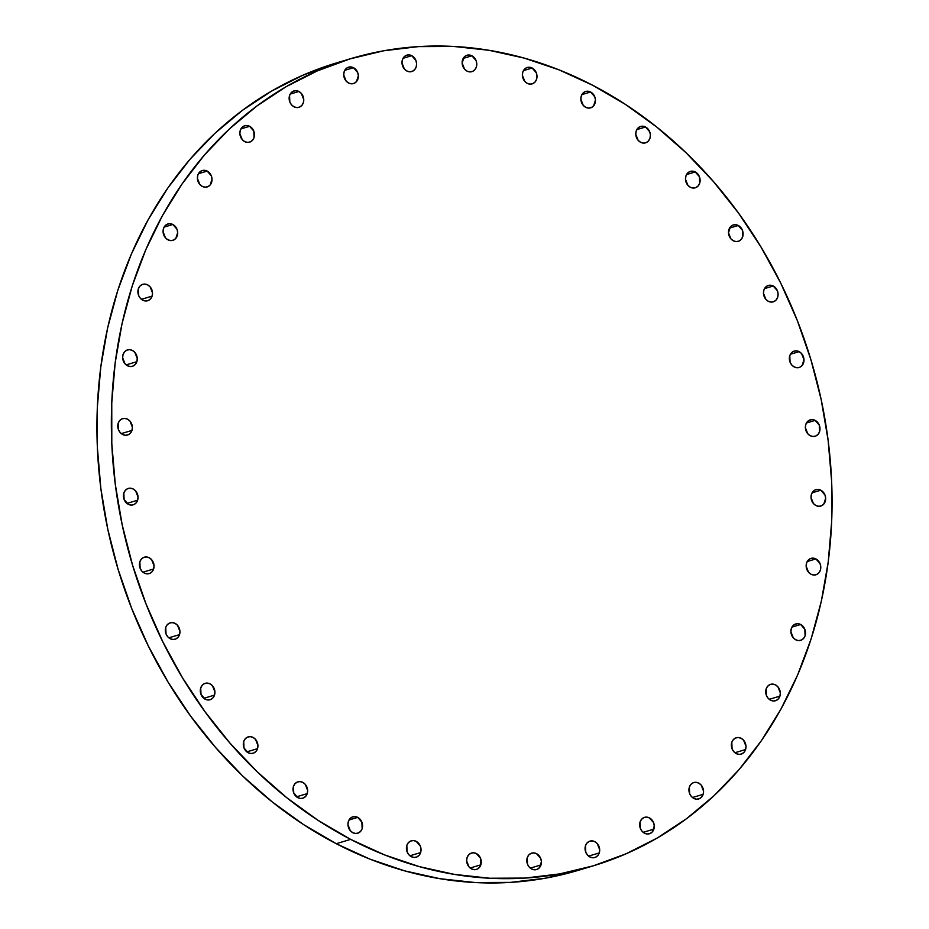 <?xml version="1.0" encoding="UTF-8"?>
<svg xmlns="http://www.w3.org/2000/svg" width="929" height="929" viewBox="0 0 929 929"><rect width="100%" height="100%" fill="white"/><g stroke="black" fill="none" stroke-linecap="round" stroke-linejoin="round"><path stroke-width="1.39" d="M480.85 864.818A8.558 7.2 -106.6 0 1 476.403 869.428A8.558 7.2 -106.6 0 1 468.773 866.618A8.558 7.2 -106.6 0 1 467.066 857.653L466.648 860.858L469.04 866.943L471.502 868.894L474.324 869.683L477.088 869.184L479.376 867.477L480.85 864.818L480.572 858.361L476.414 853.577L473.593 852.787L470.817 853.286L468.53 854.994L467.066 857.653A8.558 7.2 -106.6 0 1 471.502 853.043A8.558 7.2 -106.6 0 1 479.132 855.853A8.558 7.2 -106.6 0 1 480.85 864.818L470.167 868.011L480.85 864.818M541.003 864.922A8.558 7.2 -106.6 0 1 536.567 869.544A8.558 7.2 -106.6 0 1 528.938 866.722A8.558 7.2 -106.6 0 1 527.219 857.757L527.498 864.225L529.205 867.047L531.655 868.998L534.477 869.788L537.252 869.289L539.54 867.581L541.421 861.729L540.724 858.466L536.567 853.681L533.745 852.903L530.982 853.391L528.682 855.098L527.219 857.757A8.558 7.2 -106.6 0 1 531.667 853.147A8.558 7.2 -106.6 0 1 539.284 855.969A8.558 7.2 -106.6 0 1 541.003 864.922L530.32 868.127L541.003 864.922M599.263 852.915A8.558 7.2 -106.6 0 1 594.827 857.525A8.558 7.2 -106.6 0 1 587.198 854.703A8.558 7.2 -106.6 0 1 585.479 845.738L585.769 852.207L587.465 855.028L589.915 856.979L592.748 857.769L595.512 857.27L597.8 855.563L599.263 852.915L599.681 849.71L597.289 843.625L594.839 841.674L592.005 840.884L589.241 841.384L586.954 843.091L585.479 845.738A8.558 7.2 -106.6 0 1 589.927 841.128A8.558 7.2 -106.6 0 1 597.556 843.95A8.558 7.2 -106.6 0 1 599.263 852.915L588.58 856.108L599.263 852.915M653.865 829.132A8.558 7.2 -106.6 0 1 649.429 833.754A8.558 7.2 -106.6 0 1 641.8 830.932A8.558 7.2 -106.6 0 1 640.081 821.968L640.36 828.436L642.067 831.258L644.517 833.208L647.339 833.998L650.103 833.499L652.402 831.792L654.283 825.939L653.586 822.676L649.429 817.892L646.607 817.102L643.843 817.601L641.544 819.308L640.081 821.968A8.558 7.2 -106.6 0 1 644.517 817.357A8.558 7.2 -106.6 0 1 652.146 820.168A8.558 7.2 -106.6 0 1 653.865 829.132L643.182 832.326L653.865 829.132M703.137 794.33A8.558 7.2 -106.6 0 1 698.701 798.94A8.558 7.2 -106.6 0 1 691.071 796.118A8.558 7.2 -106.6 0 1 689.353 787.153L689.632 793.621L691.339 796.443L693.789 798.394L696.611 799.184L699.374 798.685L701.674 796.977L703.137 794.33L703.555 791.125L701.151 785.04L698.701 783.089L695.879 782.299L693.104 782.799L690.816 784.506L689.353 787.153A8.558 7.2 -106.6 0 1 693.789 782.543A8.558 7.2 -106.6 0 1 701.418 785.365A8.558 7.2 -106.6 0 1 703.137 794.33L692.453 797.523L703.137 794.33M745.581 749.54A8.558 7.2 -106.6 0 1 741.145 754.151A8.558 7.2 -106.6 0 1 733.515 751.329A8.558 7.2 -106.6 0 1 731.797 742.364L732.087 748.832L733.782 751.654L736.232 753.605L739.054 754.394L741.83 753.895L744.117 752.188L745.581 749.54L745.999 746.335L743.606 740.25L741.156 738.3L738.323 737.51L735.559 738.009L733.271 739.716L731.797 742.364A8.558 7.2 -106.6 0 1 736.244 737.754A8.558 7.2 -106.6 0 1 743.874 740.576A8.558 7.2 -106.6 0 1 745.581 749.54L734.897 752.734L745.581 749.54M779.919 696.135A8.558 7.2 -106.6 0 1 775.483 700.745A8.558 7.2 -106.6 0 1 767.853 697.923A8.558 7.2 -106.6 0 1 766.135 688.958L766.413 695.426L768.12 698.248L770.571 700.199L773.392 700.989L776.168 700.489L778.456 698.782L779.919 696.135L780.337 692.929L777.933 686.845L775.483 684.894L772.661 684.104L769.897 684.603L767.598 686.31L766.135 688.958A8.558 7.2 -106.6 0 1 770.582 684.348A8.558 7.2 -106.6 0 1 778.2 687.17A8.558 7.2 -106.6 0 1 779.919 696.135L769.235 699.328L779.919 696.135M795.758 639.802A8.558 7.2 -106.6 0 1 790.893 631.337A8.558 7.2 -106.6 0 1 795.758 623.951A8.558 7.2 -106.6 0 1 800.67 624.485L791.949 627.098L800.67 624.485L797.848 623.696L795.073 624.195L792.785 625.902L791.322 628.561L790.904 631.766L793.296 637.851L795.758 639.802L798.58 640.592L801.344 640.093L803.631 638.386L805.106 635.726L804.816 629.27L800.67 624.485A8.558 7.2 -106.6 0 1 805.524 632.951A8.558 7.2 -106.6 0 1 800.659 640.348A8.558 7.2 -106.6 0 1 795.758 639.802M811.017 574.238A8.558 7.2 -106.6 0 1 806.151 565.773A8.558 7.2 -106.6 0 1 811.017 558.387A8.558 7.2 -106.6 0 1 815.929 558.933L807.208 561.534L815.929 558.933L813.107 558.143L810.332 558.643L808.044 560.35L806.581 562.997L806.163 566.202L808.567 572.287L811.017 574.238L813.839 575.028L816.603 574.528L818.902 572.833L820.365 570.174L820.783 566.969L820.086 563.706L815.929 558.933A8.558 7.2 -106.6 0 1 820.783 567.398A8.558 7.2 -106.6 0 1 815.917 574.784A8.558 7.2 -106.6 0 1 811.017 574.238M815.894 505.515A8.558 7.2 -106.6 0 1 811.029 497.05A8.558 7.2 -106.6 0 1 815.894 489.664A8.558 7.2 -106.6 0 1 820.806 490.198L812.085 492.811L820.806 490.198L817.984 489.409L815.209 489.908L812.921 491.615L811.458 494.274L811.04 497.479L813.444 503.564L815.894 505.515L818.716 506.305L821.48 505.806L823.779 504.099L825.66 498.246L824.964 494.983L820.806 490.198A8.558 7.2 -106.6 0 1 825.66 498.664A8.558 7.2 -106.6 0 1 820.795 506.061A8.558 7.2 -106.6 0 1 815.894 505.515L815.894 505.515M810.227 435.713A8.558 7.2 -106.6 0 1 805.373 427.247A8.558 7.2 -106.6 0 1 810.239 419.85A8.558 7.2 -106.6 0 1 815.151 420.396L806.43 423.009L815.151 420.396L812.329 419.606L809.554 420.105L807.266 421.812L805.803 424.472L805.385 427.677L807.777 433.75L810.227 435.713L813.061 436.502L815.825 436.003L818.112 434.296L819.587 431.637L819.297 425.168L815.151 420.396A8.558 7.2 -106.6 0 1 820.005 428.861A8.558 7.2 -106.6 0 1 815.139 436.247A8.558 7.2 -106.6 0 1 810.227 435.713L810.227 435.713M794.214 366.943A8.558 7.2 -106.6 0 1 789.36 358.478A8.558 7.2 -106.6 0 1 794.225 351.092A8.558 7.2 -106.6 0 1 799.137 351.638L790.416 354.239L799.137 351.638L796.304 350.848L793.54 351.336L791.253 353.043L789.778 355.702L790.068 362.171L791.763 364.992L794.214 366.943L797.036 367.733L799.811 367.234L802.099 365.527L803.98 359.674L801.588 353.589L799.137 351.638A8.558 7.2 -106.6 0 1 803.991 360.092A8.558 7.2 -106.6 0 1 799.126 367.489A8.558 7.2 -106.6 0 1 794.214 366.943M768.329 301.31A8.558 7.2 -106.6 0 1 763.464 292.844A8.558 7.2 -106.6 0 1 768.329 285.458A8.558 7.2 -106.6 0 1 773.242 286.004L764.521 288.605L773.242 286.004L770.42 285.215L767.644 285.702L765.357 287.409L763.893 290.069L763.475 293.274L765.879 299.359L768.329 301.31L771.151 302.099L773.915 301.6L776.214 299.893L777.678 297.245L778.096 294.04L777.399 290.777L773.242 286.004A8.558 7.2 -106.6 0 1 778.096 294.458A8.558 7.2 -106.6 0 1 773.23 301.855A8.558 7.2 -106.6 0 1 768.329 301.31L768.329 301.31M733.353 240.808A8.558 7.2 -106.6 0 1 728.487 232.343A8.558 7.2 -106.6 0 1 733.353 224.946A8.558 7.2 -106.6 0 1 738.265 225.492L729.544 228.093L738.265 225.492L735.443 224.702L732.667 225.201L730.38 226.908L728.499 232.761L730.902 238.846L733.353 240.808L736.174 241.598L738.938 241.099L741.226 239.392L742.701 236.732L742.422 230.264L738.265 225.492A8.558 7.2 -106.6 0 1 743.119 233.957A8.558 7.2 -106.6 0 1 738.253 241.343A8.558 7.2 -106.6 0 1 733.353 240.808M690.34 187.263A8.558 7.2 -106.6 0 1 685.486 178.798A8.558 7.2 -106.6 0 1 690.352 171.412A8.558 7.2 -106.6 0 1 695.264 171.946L686.543 174.559L695.264 171.946L692.43 171.157L689.666 171.656L687.379 173.363L685.916 176.022L685.497 179.227L687.89 185.301L690.34 187.263L693.173 188.053L695.937 187.553L698.225 185.846L699.7 183.187L699.409 176.731L695.264 171.946A8.558 7.2 -106.6 0 1 700.118 180.412A8.558 7.2 -106.6 0 1 695.252 187.797A8.558 7.2 -106.6 0 1 690.34 187.263L690.34 187.263M640.627 142.311A8.558 7.2 -106.6 0 1 635.761 133.846A8.558 7.2 -106.6 0 1 640.627 126.449A8.558 7.2 -106.6 0 1 645.539 126.994L636.829 129.607L645.539 126.994L642.717 126.205L639.942 126.704L637.654 128.411L636.191 131.07L635.773 134.275L638.177 140.349L640.627 142.311L643.449 143.101L646.212 142.601L648.512 140.894L649.975 138.235L650.393 135.03L649.696 131.767L645.539 126.994A8.558 7.2 -106.6 0 1 650.405 135.46A8.558 7.2 -106.6 0 1 645.539 142.845A8.558 7.2 -106.6 0 1 640.627 142.311M585.7 107.311A8.558 7.2 -106.6 0 1 580.834 98.846A8.558 7.2 -106.6 0 1 585.7 91.46A8.558 7.2 -106.6 0 1 590.612 92.006L581.902 94.607L590.612 92.006L587.79 91.216L585.015 91.704L582.727 93.411L581.264 96.07L580.846 99.275L583.249 105.36L585.7 107.311L588.521 108.101L591.285 107.601L593.585 105.894L595.466 100.042L594.769 96.779L590.612 92.006A8.558 7.2 -106.6 0 1 595.477 100.46A8.558 7.2 -106.6 0 1 590.612 107.857A8.558 7.2 -106.6 0 1 585.7 107.311M527.231 83.331A8.558 7.2 -106.6 0 1 522.377 74.877A8.558 7.2 -106.6 0 1 527.242 67.48A8.558 7.2 -106.6 0 1 532.143 68.026L523.433 70.627L532.143 68.026L529.321 67.236L526.557 67.736L524.258 69.443L522.795 72.09L522.377 75.295L524.78 81.38L527.231 83.331L530.053 84.121L532.828 83.633L535.116 81.926L536.579 79.267L536.997 76.062L536.3 72.799L532.143 68.026A8.558 7.2 -106.6 0 1 537.008 76.492A8.558 7.2 -106.6 0 1 532.143 83.877A8.558 7.2 -106.6 0 1 527.231 83.331M467.008 71.103A8.558 7.2 -106.6 0 1 462.143 62.649A8.558 7.2 -106.6 0 1 467.008 55.252A8.558 7.2 -106.6 0 1 471.92 55.798L463.199 58.399L471.92 55.798L469.099 55.008L466.323 55.508L464.035 57.215L462.154 63.067L464.558 69.152L467.008 71.103L469.83 71.893L472.594 71.405L474.893 69.698L476.356 67.039L476.774 63.834L476.078 60.571L471.92 55.798A8.558 7.2 -106.6 0 1 476.774 64.264A8.558 7.2 -106.6 0 1 471.909 71.649A8.558 7.2 -106.6 0 1 467.008 71.103L467.008 71.103M406.844 70.999A8.558 7.2 -106.6 0 1 401.99 62.533A8.558 7.2 -106.6 0 1 406.856 55.148A8.558 7.2 -106.6 0 1 411.756 55.694L403.047 58.295L411.756 55.694L408.934 54.904L406.17 55.403L403.871 57.11L402.408 59.758L401.99 62.963L404.394 69.048L406.844 70.999L409.666 71.788L412.441 71.289L414.729 69.582L416.192 66.934L416.61 63.729L415.913 60.466L411.756 55.694A8.558 7.2 -106.6 0 1 416.622 64.159A8.558 7.2 -106.6 0 1 411.756 71.545A8.558 7.2 -106.6 0 1 406.844 70.999M348.584 83.018A8.558 7.2 -106.6 0 1 343.718 74.552A8.558 7.2 -106.6 0 1 348.584 67.167A8.558 7.2 -106.6 0 1 353.496 67.712L344.787 70.314L353.496 67.712L350.674 66.923L347.899 67.411L345.611 69.118L344.148 71.777L343.73 74.982L346.134 81.067L348.584 83.018L351.406 83.807L354.17 83.308L356.469 81.601L358.35 75.748L357.653 72.485L353.496 67.712A8.558 7.2 -106.6 0 1 358.362 76.166A8.558 7.2 -106.6 0 1 353.496 83.564A8.558 7.2 -106.6 0 1 348.584 83.018L348.584 83.018M293.982 106.789A8.558 7.2 -106.6 0 1 289.128 98.335A8.558 7.2 -106.6 0 1 293.994 90.937A8.558 7.2 -106.6 0 1 298.906 91.483L290.185 94.084L298.906 91.483L296.072 90.694L293.309 91.193L291.021 92.9L289.546 95.548L289.836 102.016L291.532 104.838L293.982 106.789L296.815 107.578L299.579 107.09L301.867 105.383L303.33 102.724L303.748 99.519L301.356 93.434L298.906 91.483A8.558 7.2 -106.6 0 1 303.76 99.949A8.558 7.2 -106.6 0 1 298.894 107.334A8.558 7.2 -106.6 0 1 293.982 106.789M244.71 141.603A8.558 7.2 -106.6 0 1 239.856 133.137A8.558 7.2 -106.6 0 1 244.722 125.752A8.558 7.2 -106.6 0 1 249.634 126.298L240.913 128.899L249.634 126.298L246.8 125.508L244.037 125.996L241.749 127.703L240.286 130.362L239.868 133.567L242.26 139.652L244.71 141.603L247.544 142.392L250.307 141.893L252.595 140.186L254.07 137.527L253.78 131.07L249.634 126.298A8.558 7.2 -106.6 0 1 254.488 134.751A8.558 7.2 -106.6 0 1 249.622 142.149A8.558 7.2 -106.6 0 1 244.71 141.603L244.71 141.603M202.267 186.392A8.558 7.2 -106.6 0 1 197.401 177.927A8.558 7.2 -106.6 0 1 202.267 170.541A8.558 7.2 -106.6 0 1 207.179 171.075L198.469 173.688L207.179 171.075L204.357 170.297L201.593 170.785L199.294 172.492L197.831 175.151L197.412 178.356L199.816 184.441L202.267 186.392L205.088 187.182L207.864 186.683L210.151 184.976L212.033 179.123L211.336 175.86L207.179 171.075A8.558 7.2 -106.6 0 1 212.044 179.541A8.558 7.2 -106.6 0 1 207.179 186.938A8.558 7.2 -106.6 0 1 202.267 186.392L202.267 186.392M167.928 239.798A8.558 7.2 -106.6 0 1 163.074 231.333A8.558 7.2 -106.6 0 1 167.94 223.947A8.558 7.2 -106.6 0 1 172.84 224.481L164.131 227.094L172.84 224.481L170.019 223.703L167.255 224.191L164.956 225.898L163.492 228.557L163.074 231.762L165.478 237.847L167.928 239.798L170.75 240.588L173.526 240.088L175.813 238.381L177.694 232.529L176.998 229.266L172.84 224.481A8.558 7.2 -106.6 0 1 177.706 232.947A8.558 7.2 -106.6 0 1 172.84 240.344A8.558 7.2 -106.6 0 1 167.928 239.798M152.101 296.13A8.558 7.2 -106.6 0 1 147.653 300.741A8.558 7.2 -106.6 0 1 140.035 297.919A8.558 7.2 -106.6 0 1 138.316 288.954L138.595 295.422L140.302 298.244L142.752 300.195L145.574 300.984L148.338 300.485L150.637 298.778L152.101 296.13L152.519 292.925L150.115 286.84L147.665 284.889L144.843 284.1L142.067 284.599L139.78 286.306L138.316 288.954A8.558 7.2 -106.6 0 1 142.752 284.344A8.558 7.2 -106.6 0 1 150.382 287.166A8.558 7.2 -106.6 0 1 152.101 296.13L141.417 299.324L152.101 296.13M136.842 361.683A8.558 7.2 -106.6 0 1 132.394 366.305A8.558 7.2 -106.6 0 1 124.765 363.483A8.558 7.2 -106.6 0 1 123.058 354.518L122.64 357.723L125.032 363.808L127.482 365.759L130.315 366.549L133.079 366.049L135.367 364.342L136.842 361.683L137.248 358.489L134.856 352.405L132.406 350.442L129.584 349.652L126.808 350.152L124.521 351.859L123.058 354.518A8.558 7.2 -106.6 0 1 127.494 349.908A8.558 7.2 -106.6 0 1 135.123 352.73A8.558 7.2 -106.6 0 1 136.842 361.683L126.158 364.876L136.842 361.683M131.964 430.417A8.558 7.2 -106.6 0 1 127.517 435.027A8.558 7.2 -106.6 0 1 119.887 432.206A8.558 7.2 -106.6 0 1 118.18 423.241L118.459 429.709L120.166 432.531L122.616 434.482L125.438 435.271L128.202 434.772L130.501 433.077L131.964 430.417L132.382 427.212L129.979 421.127L127.528 419.176L124.707 418.387L121.931 418.886L119.644 420.593L118.18 423.241A8.558 7.2 -106.6 0 1 122.616 418.631A8.558 7.2 -106.6 0 1 130.246 421.452A8.558 7.2 -106.6 0 1 131.964 430.417L121.281 433.611L131.964 430.417M137.62 500.22A8.558 7.2 -106.6 0 1 133.172 504.83A8.558 7.2 -106.6 0 1 125.554 502.02A8.558 7.2 -106.6 0 1 123.836 493.055L124.114 499.512L128.272 504.296L131.094 505.086L133.857 504.586L136.157 502.879L137.62 500.22L138.038 497.015L135.634 490.93L133.184 488.979L130.362 488.189L127.587 488.689L125.299 490.396L123.836 493.055A8.558 7.2 -106.6 0 1 128.272 488.433A8.558 7.2 -106.6 0 1 135.901 491.255A8.558 7.2 -106.6 0 1 137.62 500.22L126.936 503.413L137.62 500.22M153.633 568.989A8.558 7.2 -106.6 0 1 149.197 573.599A8.558 7.2 -106.6 0 1 141.568 570.778A8.558 7.2 -106.6 0 1 139.849 561.813L140.128 568.281L141.835 571.103L144.285 573.054L147.107 573.843L149.883 573.344L152.17 571.637L153.633 568.989L154.051 565.784L151.648 559.699L149.197 557.748L146.376 556.959L143.612 557.458L141.313 559.165L139.849 561.813A8.558 7.2 -106.6 0 1 144.285 557.203A8.558 7.2 -106.6 0 1 151.915 560.024A8.558 7.2 -106.6 0 1 153.633 568.989L142.95 572.183L153.633 568.989M179.529 634.623A8.558 7.2 -106.6 0 1 175.082 639.233A8.558 7.2 -106.6 0 1 167.452 636.411A8.558 7.2 -106.6 0 1 165.745 627.447L166.024 633.915L167.731 636.737L170.181 638.687L173.003 639.477L175.767 638.978L178.054 637.271L179.529 634.623L179.936 631.418L177.544 625.333L175.093 623.382L172.271 622.593L169.496 623.08L167.208 624.787L165.745 627.447A8.558 7.2 -106.6 0 1 170.181 622.836A8.558 7.2 -106.6 0 1 177.811 625.658A8.558 7.2 -106.6 0 1 179.529 634.623L168.846 637.817L179.529 634.623M214.506 695.124A8.558 7.2 -106.6 0 1 210.059 699.734A8.558 7.2 -106.6 0 1 202.441 696.924A8.558 7.2 -106.6 0 1 200.722 687.959L201.001 694.416L205.158 699.2L207.98 699.99L210.744 699.491L213.043 697.784L214.506 695.124L214.924 691.919L212.52 685.834L210.07 683.883L207.248 683.094L204.473 683.593L202.185 685.3L200.722 687.959A8.558 7.2 -106.6 0 1 205.158 683.338A8.558 7.2 -106.6 0 1 212.787 686.159A8.558 7.2 -106.6 0 1 214.506 695.124L203.823 698.318L214.506 695.124M257.507 748.669A8.558 7.2 -106.6 0 1 253.071 753.28A8.558 7.2 -106.6 0 1 245.442 750.458A8.558 7.2 -106.6 0 1 243.723 741.505L244.002 747.961L248.159 752.745L250.981 753.524L253.745 753.036L256.044 751.329L257.507 748.669L257.925 745.464L255.521 739.379L253.071 737.429L250.249 736.639L247.474 737.138L245.186 738.845L243.723 741.505A8.558 7.2 -106.6 0 1 248.159 736.883A8.558 7.2 -106.6 0 1 255.789 739.705A8.558 7.2 -106.6 0 1 257.507 748.669L246.824 751.863L257.507 748.669M307.22 793.621A8.558 7.2 -106.6 0 1 302.784 798.232A8.558 7.2 -106.6 0 1 295.155 795.41A8.558 7.2 -106.6 0 1 293.448 786.457L293.727 792.913L297.872 797.697L300.706 798.487L303.469 797.988L305.757 796.281L307.22 793.621L307.638 790.416L305.246 784.331L302.796 782.381L299.962 781.591L297.199 782.09L294.911 783.797L293.448 786.457A8.558 7.2 -106.6 0 1 297.884 781.835A8.558 7.2 -106.6 0 1 305.513 784.657A8.558 7.2 -106.6 0 1 307.22 793.621L296.537 796.815L307.22 793.621M420.616 852.59A8.558 7.2 -106.6 0 1 416.18 857.212A8.558 7.2 -106.6 0 1 408.551 854.39A8.558 7.2 -106.6 0 1 406.832 845.425L407.111 851.893L408.818 854.715L411.268 856.666L414.09 857.455L416.866 856.956L419.153 855.249L420.616 852.59L421.034 849.385L420.338 846.133L416.18 841.349L413.359 840.559L410.595 841.059L408.296 842.766L406.832 845.425A8.558 7.2 -106.6 0 1 411.28 840.815A8.558 7.2 -106.6 0 1 418.909 843.625A8.558 7.2 -106.6 0 1 420.616 852.59L409.933 855.783L420.616 852.59M352.799 832.686A8.558 7.2 -106.6 0 1 347.945 824.22A8.558 7.2 -106.6 0 1 352.811 816.835A8.558 7.2 -106.6 0 1 357.723 817.381L349.002 819.982L357.723 817.381L354.89 816.591L352.126 817.09L349.838 818.797L348.375 821.445L347.957 824.65L350.349 830.735L352.799 832.686L355.633 833.476L358.397 832.976L360.684 831.269L362.159 828.622L361.869 822.153L357.723 817.381A8.558 7.2 -106.6 0 1 362.577 825.846A8.558 7.2 -106.6 0 1 357.711 833.232A8.558 7.2 -106.6 0 1 352.799 832.686M350.965 58.597L336.553 62.905A421.418 354.39 73.4 0 0 96.93 426.864A421.418 354.39 73.4 0 0 336.24 843.695L350.651 839.386A421.418 354.39 -106.6 0 1 111.341 422.544A421.418 354.39 -106.6 0 1 350.965 58.597A421.418 354.39 -106.6 0 1 592.76 85.305L625.449 104.42L656.652 126.983L686.078 152.774L713.437 181.55L738.474 213.031L760.932 246.917L780.615 282.869L797.314 320.551L810.889 359.604L821.19 399.644L828.122 440.288L831.618 481.141L831.652 521.819L828.227 561.917L821.364 601.063L811.133 638.862L797.628 674.977L780.999 709.036L761.374 740.715L738.973 769.723L713.995 795.758L686.67 818.588L657.291 837.993L626.123 853.774L593.457 865.782L559.63 873.91L524.955 878.079L489.757 878.242L454.397 874.398L419.2 866.583L384.501 854.877L350.651 839.386L317.962 820.272L286.759 797.709L257.333 771.906L229.974 743.13L204.949 711.649L182.479 677.775L162.807 641.823L146.097 604.129L132.533 565.087L122.233 525.048L115.301 484.404L111.794 443.551L111.759 402.872L115.184 362.774L122.047 323.629L132.278 285.818L145.783 249.715L162.424 215.656L182.038 183.977L204.45 154.969L229.428 128.934L256.741 106.103L286.132 86.699L317.3 70.918L349.954 58.899L383.793 50.77L418.468 46.613L453.654 46.45L489.026 50.294L524.223 58.109L558.91 69.814L592.76 85.305A421.418 354.39 -106.6 0 1 832.07 502.136A421.418 354.39 -106.6 0 1 592.447 866.095A421.418 354.39 -106.6 0 1 350.651 839.386L336.24 843.695A421.418 354.39 73.4 0 0 578.035 870.403L592.447 866.095M579.046 870.101L545.207 878.23L510.532 882.387L475.346 882.55L439.974 878.706L404.777 870.891L370.09 859.186L336.24 843.695L303.551 824.58L272.348 802.017L242.922 776.226L215.563 747.45L190.526 715.969L168.068 682.083L148.385 646.131L131.686 608.449L118.111 569.396L107.81 529.356L100.878 488.712L97.382 447.859L97.348 407.181L100.773 367.083L107.636 327.937L117.867 290.138L131.372 254.023L148.001 219.964L167.626 188.285L190.027 159.277L215.005 133.242L242.33 110.412L271.709 91.007L302.877 75.226L336.6 62.893"/></g></svg>

